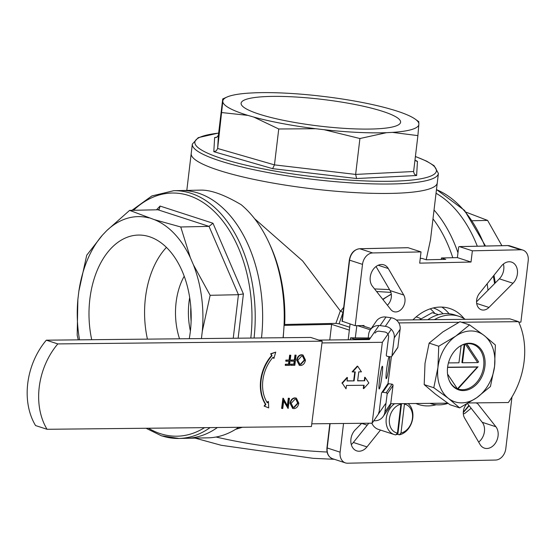 <?xml version="1.0" encoding="UTF-8"?>
<svg xmlns="http://www.w3.org/2000/svg" width="556" height="556" viewBox="0 0 556 556"><rect width="100%" height="100%" fill="white"/><g stroke="black" fill="none" stroke-linecap="round" stroke-linejoin="round"><path stroke-width="0.83" d="M478.035 366.772L457.956 388.95M457.491 388.776L477.548 366.897L447.608 367.21M447.566 374.063L457.324 388.707M466.553 343.796L478.647 361.949M478.118 362.408L477.687 362.602L465.316 344.025M464.204 344.31L461.904 362.575L462.474 362.762L464.823 344.143M461.112 345.568L458.943 362.797L448.449 362.908M477.124 367.092L447.587 367.405M462.474 362.762L477.687 362.602M426.181 259.735L430.469 239.942L437.273 182.889A123.905 20.697 -173.2 0 1 312.396 188.838A123.905 20.697 -173.2 0 1 191.188 153.755A123.905 20.697 -173.2 0 1 191.201 153.546A123.905 20.697 6.8 0 0 218.654 170.268A123.905 20.697 6.8 0 0 354.193 192.557A123.905 20.697 6.8 0 0 437.273 182.889L438.399 173.458L434.104 165.716L426.695 161.184L415.408 156.479M418.71 121.972L418.883 123.55A98.759 16.492 6.8 0 0 415.172 119.109A98.759 16.492 6.8 0 0 393.766 110.074L387.907 108.378A98.759 16.492 6.8 0 0 326.024 96.751L317.65 95.764A98.759 16.492 6.8 0 0 255.253 92.789L249.269 93.088A98.759 16.492 6.8 0 0 227.682 96.751A98.759 16.492 6.8 0 0 222.907 100.511L222.734 98.933L218.397 135.143L216.972 137.151L214.644 137.554L216.249 137.471M218.452 134.823L217.639 148.473L222.907 100.511M222.824 101.915A98.759 16.492 6.8 0 0 247.941 115.391L221.92 112.583M253.807 117.087A98.759 16.492 6.8 0 0 315.69 128.721L278.744 128.985L253.807 117.087L247.941 115.391M415.957 160.962L417.459 161.4L416.618 175.522L356.618 178.532L355.638 174.417L359.92 138.527L324.065 129.701L315.69 128.721M324.065 129.701A98.759 16.492 6.8 0 0 386.462 132.682L359.92 138.527M416.618 175.522L414.394 174.167L413.594 171.714L417.897 135.622L392.439 132.384L386.462 132.682M392.439 132.384A98.759 16.492 6.8 0 0 418.8 124.954L417.897 135.622M418.883 123.55L418.8 124.954M400.612 122.111A80.307 13.413 -173.2 0 1 400.598 122.244A80.307 13.413 -173.2 0 1 319.269 126.052A80.307 13.413 -173.2 0 1 241.109 103.221A80.307 13.413 -173.2 0 1 322.049 99.371A80.307 13.413 -173.2 0 1 400.612 122.111M356.618 178.532L272.614 168.656L274.462 164.875L278.744 128.985M413.615 171.512L355.638 174.417L274.462 164.875L217.639 148.473L216.353 150.808L213.803 151.677L214.644 137.554M417.459 161.4L414.978 160.079M227.682 96.751L222.734 98.933M438.475 314.689L432.241 312.667L419.516 319.797M272.009 355.673A35.626 26.841 108 0 0 265.858 404.427L264.524 406.207L268.694 407.902L268.465 401.585L267.325 402.843A33.332 25.11 -72 0 1 273.072 357.23L273.899 358.467L275.727 352.129L271.12 353.915L272.009 355.673L271.578 355.534A35.626 26.841 108 0 0 265.427 404.288L264.093 406.068L268.694 407.902M271.12 353.915L270.689 353.776L271.578 355.534M275.727 352.129L270.689 353.776M273.899 358.467L272.885 357.445M268.465 401.585L268.034 401.439L267.095 402.481M264.524 406.207L264.093 406.068M265.858 404.427L265.427 404.288M290.802 355.256L289.53 365.368L285.652 365.41L285.784 364.375L288.946 364.34L289.335 361.226L286.173 361.261L286.305 360.225L289.467 360.191L290.086 355.263L290.802 355.256L289.655 355.124L289.037 360.052L285.874 360.086L285.742 361.122L286.173 361.261M285.652 365.41L285.221 365.271L285.353 364.229L288.515 364.201L288.891 361.233M285.784 364.375L285.353 364.229M288.946 364.34L288.515 364.201M286.305 360.225L285.874 360.086M289.467 360.191L289.037 360.052M290.086 355.263L289.655 355.124M296.105 355.201L294.833 365.313L290.955 365.355L291.087 364.319L294.249 364.284L294.638 361.171L291.476 361.205L291.608 360.17L294.77 360.135L295.389 355.208L296.105 355.201L294.958 355.069L294.339 359.996L291.177 360.031L291.045 361.066L291.476 361.205M290.955 365.355L290.524 365.216L290.656 364.18L293.818 364.145L294.193 361.178M291.087 364.319L290.656 364.18M294.249 364.284L293.818 364.145M291.608 360.17L291.177 360.031M294.77 360.135L294.339 359.996M295.389 355.208L294.958 355.069M299.691 364.27L300.323 364.333L304.32 359.982L302.513 355.993M300.754 364.472L304.751 360.121L302.742 356.055L301.839 355.923L297.814 360.239L299.899 364.347L300.323 364.333M304.751 360.121L304.32 359.982M299.33 365.278L296.668 360.107C297.307 356.855 298.919 355.069 301.505 354.742L302.811 354.985M297.099 360.246C297.738 356.994 299.35 355.208 301.936 354.881L303.034 355.048L305.466 360.107C304.841 363.36 303.242 365.16 300.664 365.514L299.552 365.355L296.668 360.107M301.936 354.881L301.505 354.742M288.731 398.332L289.447 398.325L288.168 408.438L283.768 400.535L282.768 408.493L282.052 408.5L283.324 398.388L287.73 406.276L288.731 398.332L288.3 398.193L289.447 398.325M288.022 408.438L283.699 401.071M282.052 408.5L281.621 408.361L282.893 398.249L283.49 398.388M283.324 398.388L282.893 398.249M287.369 405.595L288.3 398.193M293.026 407.395L293.665 407.458L297.662 403.107L295.855 399.111M294.096 407.597L298.092 403.246L296.084 399.173L295.173 399.041L291.156 403.364L293.241 407.472L293.665 407.458M298.092 403.246L297.662 403.107M292.671 408.396L290.01 403.232C290.642 399.979 292.254 398.193 294.847 397.867L296.153 398.103M290.44 403.371C291.073 400.118 292.685 398.332 295.278 398.006L296.376 398.165L298.808 403.232C298.183 406.485 296.584 408.285 293.999 408.632L292.887 408.479L290.01 403.232M295.278 398.006L294.847 397.867M46.322 340.182A64.246 48.4 108 0 0 35.556 425.555L47.038 429.288L311.436 426.542L322.202 341.169L57.803 343.914L46.322 340.182L310.721 337.443L322.202 341.169M47.038 429.288A64.246 48.4 -72 0 1 57.803 343.914M361.657 423.38L366.932 425.09M370.435 337.972L350.544 337.839L354.13 339.007L369.837 338.847M371.193 328.61L361.796 325.559M357.515 325.649L370.365 329.819M356.841 325.663L355.312 337.791M350.544 337.839L350.301 339.758M354.13 339.007L354.047 339.716M368.225 337.659L368.649 334.288A10.328 10.154 34.5 0 1 370.324 329.868L376.203 321.305A10.328 10.154 34.5 0 1 385.989 317.038L391.202 317.768A10.328 10.154 34.5 0 1 400.118 329.305L397.853 347.278A1.147 1.126 34.5 0 1 397.665 347.771L391.785 356.333A1.147 1.126 34.5 0 1 390.701 356.806L387.303 356.333A1.147 1.126 34.5 0 1 386.309 355.048L388.581 337.075A4.587 4.511 -145.5 0 0 384.613 331.946L379.407 331.223A4.587 4.511 -145.5 0 0 375.057 333.113M370.324 329.868A10.328 10.154 34.5 0 1 380.116 325.601L385.322 326.33A10.328 10.154 34.5 0 1 394.239 337.867L391.973 355.84A1.147 1.126 34.5 0 1 391.785 356.333M378.483 413.177A4.587 4.511 -145.5 0 0 379.234 411.218L381.499 393.245A1.147 1.126 34.5 0 1 382.771 392.279L386.17 392.751A1.147 1.126 34.5 0 1 387.157 394.03L384.891 412.01A10.328 10.154 34.5 0 1 373.834 420.739M381.68 392.751L387.56 384.189A1.147 1.126 34.5 0 1 388.651 383.716L392.043 384.189A1.147 1.126 34.5 0 1 393.036 385.468L390.771 403.447A10.328 10.154 34.5 0 1 389.089 407.861L383.216 416.423M190.395 331.008A56.219 35.758 88.8 0 1 189.679 297.557M198.27 193.113A123.905 78.813 88.8 0 1 261.494 337.951A123.905 78.813 -91.2 0 0 181.152 190.541A123.905 78.813 88.8 0 1 198.27 193.113M217.417 427.515A123.905 78.813 88.8 0 1 186.462 438.295A123.905 78.813 -91.2 0 0 217.417 427.515M78.271 339.855L77.18 335.247L77.875 299.441A98.759 62.814 -91.2 0 0 79.529 339.841M156.479 209.807L160.065 206.061L212.976 223.241L243.41 293.943L238.434 294.701L210.147 295.305L202.294 331.265L201.418 338.576M202.294 331.265A98.759 62.814 -91.2 0 0 193.384 264.739L210.147 295.305M212.976 223.241L209.028 226.375L180.749 226.98L190.354 257.692L193.384 264.739M190.354 257.692A98.759 62.814 -91.2 0 0 154.241 219.613L180.749 226.98M160.065 206.061L159.273 209.146L157.904 209.772L129.617 210.376L154.241 219.613M148.966 217.903A98.759 62.814 -91.2 0 0 106.801 230.566L129.617 210.376M102.374 235.195A98.759 62.814 -91.2 0 0 78.862 291.184L86.722 255.225L102.374 235.195L106.801 230.566M77.875 299.441L78.862 291.184M91.712 339.716A80.307 51.082 88.8 0 1 138.361 235.063A80.307 51.082 88.8 0 1 149.46 236.731A80.307 51.082 88.8 0 1 189.262 338.701M191.111 321.271A73.427 46.704 88.8 0 1 190.812 307.26M147.43 339.132A80.307 51.082 88.8 0 1 166.432 247.392M179.539 338.806A56.219 35.758 88.8 0 1 184.203 276.228M400.647 403.656A2151.894 1368.768 88.8 0 1 400.897 404.233A14.915 11.238 108 0 0 389.436 418.87A14.915 11.238 108 0 0 397.457 433.089L400.897 404.233M397.457 433.089A2151.887 1368.768 88.8 0 1 395.747 434.896A17.208 12.962 -72 0 1 394.197 434.528A17.208 12.962 -72 0 1 386.086 420.69A17.208 12.962 -72 0 1 394.593 403.719M408.083 403.58A17.208 12.962 -72 0 1 412.1 421.295A17.208 12.962 -72 0 1 399.291 434.82A2151.894 1368.768 -91.2 0 0 400.994 433.013A14.915 11.238 108 0 0 412.448 418.376A14.915 11.238 108 0 0 404.434 404.156L400.994 433.013M404.434 404.156A2151.887 1368.768 -91.2 0 0 404.205 403.621M399.291 434.82L397.853 434.354L401.515 403.649M397.853 434.354A17.208 12.962 -72 0 1 396.08 434.542M394.197 434.528L378.407 429.399A17.208 12.962 -72 0 1 371.811 423.192M484.123 335.483A36.71 27.654 108 0 0 455.802 336.095L469.542 324.878L484.123 335.483L495.389 345.019L494.576 366.307A36.71 27.654 108 0 0 484.123 335.483M476.7 397.742A36.71 27.654 108 0 0 494.576 366.307L490.441 386.524L476.7 397.742L459.645 407.882L448.379 398.346A36.71 27.654 108 0 0 476.7 397.742M437.926 367.523A36.71 27.654 108 0 0 448.379 398.346L433.798 387.734L437.926 367.523L438.747 346.235L455.802 336.095A36.71 27.654 108 0 0 437.926 367.523M469.542 324.878L459.937 321.757L442.889 331.897L429.142 343.115L425.013 363.332L424.193 384.62L435.459 394.155L450.04 404.761L459.645 407.882M424.193 384.62L433.798 387.734M429.142 343.115L438.747 346.235M469.076 343.24A24.179 18.216 -72 0 1 481.385 377.698A24.179 18.216 -72 0 1 449.192 380.45A24.179 18.216 -72 0 1 460.396 345.943A24.179 18.216 -72 0 1 469.076 343.24M449.067 380.144A23.519 17.716 108 0 0 458.269 389.054A23.519 17.716 108 0 0 482.386 372.159A23.519 17.716 108 0 0 472.795 344.317A23.519 17.716 108 0 0 468.277 343.657A23.519 17.716 108 0 0 460.118 346.117M466.811 344.185A23.519 17.716 -72 0 1 470.077 349.078M434.41 319.644A45.891 34.569 -72 0 1 450.082 314.995A45.891 34.569 -72 0 1 458.895 316.281A45.891 34.569 -72 0 1 465.233 319.325M448.025 403.357A45.891 34.569 -72 0 1 430.552 403.573A45.891 34.569 -72 0 1 429.899 403.35M427.772 319.714A45.891 34.569 -72 0 1 445.773 313.598A45.891 34.569 -72 0 1 454.593 314.877L458.895 316.281M416.124 316.927A32.123 24.2 -72 0 1 417.528 317.323A32.123 24.2 -72 0 1 421.024 318.88M430.24 308.816A45.891 34.569 -72 0 1 434.938 313.542M441.874 307.093A50.478 38.03 -72 0 1 449.06 313.723M433.242 307.961L433.979 308.198L434.027 307.781M433.979 308.198A45.891 34.569 -72 0 1 443.16 313.779M436.036 193.252A123.905 78.813 88.8 0 1 477.312 246.211A123.905 78.813 -91.2 0 0 436.036 193.252M487.153 283.768A123.905 78.813 88.8 0 1 488.001 290.253A123.905 78.813 -91.2 0 0 487.153 283.768M343.538 423.484L340.119 452.174A11.474 8.646 108 0 0 345.429 462.891A11.474 8.646 108 0 0 347.632 463.211L495.618 460.048A11.474 8.646 108 0 0 505.807 448.622L511.965 396.998M518.783 322.195L520.889 322.146L528.2 260.82A11.474 8.646 108 0 0 522.89 250.096A11.474 8.646 108 0 0 520.687 249.776L472.364 250.812L471.022 262.043L419.69 263.148L421.031 251.91L372.708 252.945A11.474 8.646 108 0 0 362.512 264.371L355.201 325.698L364.055 325.51L363.965 326.261M403.753 295.021L388.262 268.52A12.621 9.508 108 0 0 383.883 264.851A12.621 9.508 108 0 0 372.089 271.224A12.621 9.508 108 0 0 372.437 286.257L390.805 309.532A10.328 7.777 108 0 0 393.794 311.659A10.328 7.777 108 0 0 403.128 306.995A10.328 7.777 108 0 0 403.753 295.021L390.117 290.593L376.037 266.512M488.967 307.433L512.993 283.247A12.621 9.508 108 0 0 517.469 271.064A12.621 9.508 108 0 0 511.555 262.112A12.621 9.508 108 0 0 501.331 266.102L479.425 293.401A10.328 7.777 108 0 0 481.413 309.782A10.328 7.777 108 0 0 488.967 307.433L476.68 303.444M466.602 404.08A10.328 7.777 108 0 0 464.566 417.973L480.057 444.473A12.621 9.508 108 0 0 484.436 448.143A12.621 9.508 108 0 0 496.237 441.77A12.621 9.508 108 0 0 495.882 426.737L477.514 403.461A10.328 7.777 108 0 0 476.985 402.864M361.741 423.297L355.326 429.746A12.621 9.508 108 0 0 350.85 441.93A12.621 9.508 108 0 0 356.764 450.881A12.621 9.508 108 0 0 366.988 446.892L380.485 430.073M412.934 319.867A50.478 38.03 -72 0 1 449.748 308.483A50.478 38.03 -72 0 1 464.163 318.657M436.217 404.74A50.478 38.03 -72 0 1 418.571 404.511A50.478 38.03 -72 0 1 415.909 403.496M349.682 327.234L339.07 323.794L335.887 323.377L284.686 324.475A26356.131 4401.741 -173.2 0 1 284.102 325.378L331.626 324.363L349.342 330.111M331.626 324.363L329.764 339.966M284.102 325.378L283.212 337.728M355.201 325.698L342.315 321.257M407.798 247.726A1.147 0.73 88.8 0 1 407.951 247.698A1.147 0.73 88.8 0 1 408.111 247.719L359.788 248.754A1.147 0.73 -91.2 0 0 359.628 248.727A1.147 0.73 -91.2 0 0 359.447 248.768M472.364 250.812L459.444 246.621A1.147 0.73 -91.2 0 0 459.291 246.593A1.147 0.73 -91.2 0 0 458.596 247.51L457.386 257.616L441.457 257.963L445.766 259.36L426.292 259.777L421.99 258.38L420.253 258.415M390.91 292.393L376.572 291.49M343.108 312.291L339.07 323.794M335.887 323.377L340.328 310.922L342.955 312.493M340.585 311.235L343.691 307.399M374.549 288.925L389.534 289.6M441.283 259.45L441.457 257.963M478.647 442.055A12.621 9.508 108 0 0 482.247 422.31L467.464 403.58M476.541 301.783L499.357 278.82A12.621 9.508 108 0 0 503.402 264.017M432.985 218.855A119.318 75.894 88.8 0 1 452.779 257.72M434.041 210.022A123.905 78.813 88.8 0 1 457.963 252.785M235.619 429.315L242.472 427.258M350.065 324.03L348.188 339.779M351.288 444.55A12.621 9.508 108 0 0 353.359 442.465L368.795 423.22M387.386 305.195A10.328 7.777 108 0 0 390.117 290.593M340.328 310.922L302.624 260.924L254.578 218.682M254.071 338.027A123.905 78.813 -91.2 0 0 173.715 190.701L201.119 190.11C211.176 190.006 224.527 194.864 241.172 204.698A123.905 78.813 88.8 0 1 268.854 242.437L270.042 245.008A119.318 75.894 88.8 0 1 284.686 324.475M421.031 251.91L408.111 247.719M471.022 262.043L457.386 257.616M268.854 242.437A123.905 78.813 88.8 0 1 283.067 337.728M238.67 427.3A123.905 78.813 88.8 0 1 208.055 437.836L179.025 438.455A123.905 78.813 -91.2 0 0 210.105 427.592M472.405 220.739L487.605 220.412L466.025 212.163M463.308 413.629L464.573 413.601L471.147 408.243M501.887 245.682L487.605 220.412M346.464 385.454L364.145 385.273L363.721 388.644L368.843 382.98L365.132 377.406L364.708 380.777L357.64 380.853L358.773 371.867L361.421 371.839L357.71 366.265L352.587 371.929L355.235 371.901L354.102 380.888L347.034 380.964L347.458 377.593L342.329 383.258L346.04 388.825L346.464 385.454M346.04 388.825L342.329 383.258M347.458 377.593L347.027 377.454L341.898 383.112M354.102 380.888L347.048 380.818M354.791 371.908L353.672 380.749M352.587 371.929L352.156 371.79L357.279 366.126L357.71 366.265M364.708 380.777L357.654 380.707M365.132 377.406L364.701 377.267L364.277 380.638M363.721 388.644L363.29 388.505L363.693 385.28M311.777 423.818L372.152 423.185L385.454 403.816M390.729 403.76L447.747 403.169M468.534 402.954L508.337 402.537A68.84 51.861 -72 0 0 518.539 321.66L461.459 322.251M321.98 342.934L382.354 342.308L391.278 329.305M398.812 322.904L458.95 322.278M396.386 320.041L509.928 318.859L518.539 321.66M378.99 325.51L369.351 339.556L318.852 340.084M391.396 356.681L387.977 383.828M382.354 342.308L372.152 423.185M389.652 356.66A11.474 0.938 -82 0 1 388.491 369.379A11.474 0.938 -82 0 1 386.26 378.678A11.474 0.938 -82 0 1 386.67 369.031A11.474 0.938 -82 0 1 389.033 356.57M379.616 379.303A11.474 0.938 -82 0 1 382.382 366.23A11.474 0.938 -82 0 1 381.722 377.726A11.474 0.938 -82 0 1 379.206 388.957A11.474 0.938 -82 0 1 379.616 379.303M272.614 168.656L213.803 151.677M218.654 133.113A121.611 20.308 6.8 0 0 194.857 142.343A121.611 20.308 6.8 0 0 350.676 180.172A121.611 20.308 6.8 0 0 415.395 156.57M186.809 190.416L192.327 144.115A123.905 20.697 6.8 0 0 192.313 144.317A123.905 20.697 6.8 0 0 313.521 179.407A123.905 20.697 6.8 0 0 438.399 173.458M397.853 347.278L391.973 355.84M400.118 329.305L394.239 337.867M391.202 317.768L385.322 326.33M385.989 317.038L380.116 325.601M390.771 403.447L384.891 412.01M393.036 385.468L387.157 394.03M392.043 384.189L386.17 392.751M388.651 383.716L382.771 392.279M243.41 293.943L238.128 338.194M233.242 338.243L238.434 294.701L209.028 226.375L157.904 209.772M148.487 428.231A121.611 77.353 -91.2 0 0 160.406 433.673A121.611 77.353 -91.2 0 0 204.552 427.654M250.812 338.062A121.611 77.353 -91.2 0 0 217.82 215.13A121.611 77.353 -91.2 0 0 133.523 210.293M161.907 435.883A123.905 78.813 -91.2 0 0 179.025 438.455L161.462 435.821L146.061 428.259M372.708 252.945L359.788 248.754A11.474 8.646 108 0 0 349.599 260.173L349.627 259.93M362.512 264.371L349.599 260.173L342.287 321.5M507.454 245.592A1.147 0.73 88.8 0 1 507.614 245.564A1.147 0.73 88.8 0 1 507.774 245.585L459.444 246.621M459.291 246.593L507.614 245.564L509.977 245.905A11.474 8.646 108 0 0 507.774 245.585L520.687 249.776M330.104 423.623L327.234 447.733M340.119 452.174L327.206 447.976A11.474 8.646 108 0 0 332.509 458.7C328.387 456.956 326.532 453.328 326.949 447.823L329.833 423.63M327.109 452.028A117.663 19.655 -173.2 0 1 216.055 437.016M391.327 294.36A56.788 42.784 108 0 0 382.952 299.58M366.988 446.892L353.359 442.465M495.882 426.737L482.247 422.31M477.514 403.461L475.714 402.878M512.993 283.247L499.357 278.82M388.262 268.52L378.184 265.247M436.467 189.645A123.905 78.813 88.8 0 1 484.749 246.051M493.318 276.089A123.905 78.813 88.8 0 1 494.59 283.616M468.889 405.38A123.905 78.813 88.8 0 1 463.308 412.003M415.172 119.109L418.856 121.715M218.668 133.016L198.235 137.645L192.327 144.115M299.121 365.216L299.552 365.355M302.603 354.902L303.034 355.048M292.456 408.333L292.887 408.479M295.945 398.026L296.376 398.165M173.715 190.701L151.816 195.969L131.946 210.328M429.871 403.35L430.552 403.573M407.951 247.698L359.628 248.727C354.054 249.526 350.627 253.286 349.342 260.02L342.03 321.347M382.73 299.295L391.292 294.096M522.89 250.096L509.977 245.905M345.429 462.891L332.509 458.7M334.351 459.298L313.097 458.318L221.26 445.293L195.066 438.114M436.481 189.526L464.566 210.439L485.506 246.037M493.978 275.262L495.306 282.893M469.181 405.755L463.287 412.587"/></g></svg>
